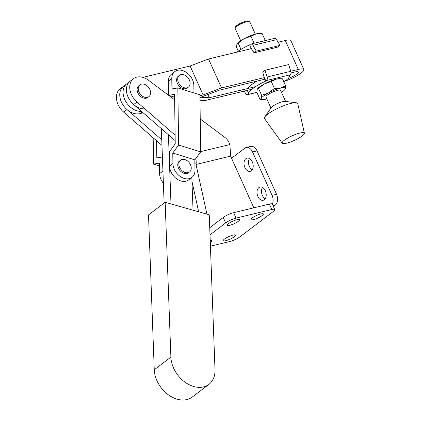 <?xml version="1.0" encoding="UTF-8"?>
<svg xmlns="http://www.w3.org/2000/svg" width="421" height="421" viewBox="0 0 421 421"><rect width="100%" height="100%" fill="white"/><g stroke="black" fill="none" stroke-linecap="round" stroke-linejoin="round"><path stroke-width="0.63" d="M164.116 203.059L161.354 128.615M191.829 177.473L193.044 210.2M170.989 203.932L168.421 134.767M165.148 202.269L209.258 214.805L215.005 369.67A26.365 19.155 -127.3 0 1 208.905 384.384A26.365 19.155 -127.3 0 1 185.135 382.263A26.365 19.155 -127.3 0 1 170.894 357.134L165.148 202.269L148.513 214.92L154.26 369.785L170.894 357.134M208.905 384.384L192.271 397.035A26.365 19.155 -127.3 0 1 168.5 394.914A26.365 19.155 -127.3 0 1 154.26 369.785M178.483 82.537A7.404 5.378 -127.3 0 1 179.441 75.333A7.404 5.378 -127.3 0 1 189.366 79.916A7.404 5.378 -127.3 0 1 188.403 87.115A7.404 5.378 -127.3 0 1 178.483 82.537M179.441 75.333L178.336 76.175A7.404 5.378 52.7 0 0 177.373 83.379A7.404 5.378 52.7 0 0 187.298 87.963L188.403 87.115M179.614 167.374A7.404 5.378 -127.3 0 1 180.577 160.169A7.404 5.378 -127.3 0 1 190.497 164.753A7.404 5.378 -127.3 0 1 189.539 171.952A7.404 5.378 -127.3 0 1 179.614 167.374M180.577 160.169L179.467 161.011A7.404 5.378 52.7 0 0 178.509 168.216A7.404 5.378 52.7 0 0 188.429 172.794L189.539 171.952M193.949 92.952L193.849 85.489A13.183 9.578 52.7 0 0 186.85 72.733A13.183 9.578 52.7 0 0 174.836 71.575A13.183 9.578 52.7 0 0 171.779 78.648L171.915 88.915L177.841 87.957L178.604 145.035L172.773 153.018L172.915 163.485A13.183 9.578 52.7 0 0 184.103 178.393A13.183 9.578 52.7 0 0 191.929 177.399L188.597 179.925A13.183 9.578 -127.3 0 1 180.772 180.925A13.183 9.578 -127.3 0 1 169.584 166.011L169.395 151.876L175.225 143.882L174.568 94.357L168.642 95.314L174.604 97.167M168.642 95.314L168.453 81.179A13.183 9.578 -127.3 0 1 171.51 74.107L174.836 71.575M191.929 177.399A13.183 9.578 52.7 0 0 194.981 170.326L194.844 159.864L172.773 153.018M177.841 87.957L199.912 94.799L200.675 151.881L194.844 159.864M178.604 145.035L200.675 151.881M153.186 137.788L153.539 164.095L159.464 163.137L159.606 173.605A13.183 9.578 52.7 0 0 163.38 183.288M153.539 164.095L159.501 165.948M162.406 156.991L156.817 157.886L156.591 140.746M210.29 242.622A6.794 1.421 155.8 0 0 211.784 240.828A6.794 1.421 155.8 0 0 210.216 240.607M229.598 225.351A6.794 1.421 155.8 0 0 236.36 222.577A6.794 1.421 155.8 0 0 239.507 219.741A6.794 1.421 155.8 0 0 237.028 219.699A6.794 1.421 155.8 0 0 230.261 222.477A6.794 1.421 155.8 0 0 227.114 225.309A6.794 1.421 155.8 0 0 229.598 225.351M253.442 219.609A6.794 1.421 155.8 0 0 260.21 216.831A6.794 1.421 155.8 0 0 263.357 213.994A6.794 1.421 155.8 0 0 260.873 213.957A6.794 1.421 155.8 0 0 254.11 216.731A6.794 1.421 155.8 0 0 250.963 219.567A6.794 1.421 155.8 0 0 253.442 219.609M225.719 240.696A6.794 1.421 155.8 0 0 232.487 237.918A6.794 1.421 155.8 0 0 235.628 235.081A6.794 1.421 155.8 0 0 233.15 235.044A6.794 1.421 155.8 0 0 226.382 237.818A6.794 1.421 155.8 0 0 223.235 240.654A6.794 1.421 155.8 0 0 225.719 240.696M252.211 169.821A6.794 4.447 76.5 0 1 249.379 166.458A6.794 4.447 76.5 0 1 249.495 158.528M252.326 161.89A6.794 4.447 76.5 0 1 250.2 171.321A6.794 4.447 76.5 0 1 244.896 167.542A6.794 4.447 76.5 0 1 247.016 158.112A6.794 4.447 76.5 0 1 252.326 161.89M265.219 198.765A6.794 4.447 76.5 0 1 262.388 195.402A6.794 4.447 76.5 0 1 262.499 187.471M265.33 190.829A6.794 4.447 76.5 0 1 263.209 200.259A6.794 4.447 76.5 0 1 257.899 196.481A6.794 4.447 76.5 0 1 260.025 187.05A6.794 4.447 76.5 0 1 265.33 190.829M138.988 92.046A7.404 5.378 -127.3 0 1 139.946 84.847A7.404 5.378 -127.3 0 1 149.865 89.426A7.404 5.378 -127.3 0 1 148.908 96.63A7.404 5.378 -127.3 0 1 138.988 92.046M139.946 84.847L138.835 85.689A7.404 5.378 52.7 0 0 137.877 92.894A7.404 5.378 52.7 0 0 147.797 97.472L148.908 96.63M273.387 206.453L275.355 204.953A8.152 5.336 -103.5 0 0 276.544 194.291L257.047 150.897A8.11 5.31 -103.5 0 0 250.716 146.403L246.232 147.482A8.11 5.31 76.5 0 1 252.558 151.976L272.061 195.376A8.152 5.336 76.5 0 1 272.35 204.138M253.842 207.821L231.571 158.254L244.88 148.134A8.11 5.31 76.5 0 1 246.232 147.482M210.421 246.196L229.677 241.554A8.11 1.695 -24.2 0 0 240.075 236.744L273.345 211.442A8.11 1.695 155.8 0 0 274.781 209.553A8.11 1.695 155.8 0 0 271.819 209.505L236.049 218.12A8.11 1.695 155.8 0 0 225.651 222.93L210 234.834M191.976 181.377L198.659 211.795M144.861 108.834A16.224 11.788 -127.3 0 1 128.684 98.246A16.224 11.788 -127.3 0 1 130.168 81.2L126.842 83.732A16.224 11.788 52.7 0 0 125.358 100.777A16.224 11.788 52.7 0 0 141.535 111.365A16.224 11.788 -127.3 0 1 125.358 100.777A16.224 11.788 -127.3 0 1 126.842 83.732L123.516 86.263A16.224 11.788 52.7 0 0 127.01 109.576L161.769 139.83M161.98 145.434L123.679 112.107A16.224 11.788 -127.3 0 1 120.185 88.789L123.516 86.263A16.224 11.788 52.7 0 0 122.553 104.24A16.224 11.788 52.7 0 0 139.84 113.644L143.214 112.833M209.737 227.75L223.214 217.504A8.11 1.695 155.8 0 1 233.608 212.694L269.382 204.08A8.11 1.695 155.8 0 1 272.345 204.127L274.781 209.553M175.11 135.162L136.988 101.987A16.224 11.788 -127.3 0 1 133.494 78.669A16.224 11.788 -127.3 0 1 148.455 80.216L174.641 99.814M200.233 118.964L224.803 137.351A10.141 7.367 -127.3 0 1 229.04 142.661L229.892 144.556L230.629 156.133L196.023 164.469L206.943 214.147M133.494 78.669L130.168 81.2A16.224 11.788 52.7 0 0 133.662 104.519L175.183 140.651M209.7 226.687L209.905 227.624M194.891 163.501L196.228 162.48L196.023 164.469M195.965 158.328L196.228 162.48M200.67 151.597L229.892 144.556M231.582 158.249L230.629 156.133M235.144 27.949L235.66 26.676A7.025 1.468 -24.2 0 1 245.89 21.229A7.025 1.468 -24.2 0 1 248.18 21.05L249.474 21.508A8.041 1.679 155.8 0 0 246.853 21.708A8.041 1.679 155.8 0 0 235.144 27.949A8.041 1.679 155.8 0 0 235.123 28.349L240.665 40.684M270.94 108.044L265.946 96.946A8.041 1.679 -24.2 0 1 269.672 93.588A8.041 1.679 -24.2 0 1 277.681 90.304A8.041 1.679 -24.2 0 1 280.618 90.352L285.606 101.456M304.399 133.225L297.768 103.65A18.25 3.81 155.8 0 0 296.3 102.771L285.096 101.393A8.041 1.679 155.8 0 0 282.786 101.661A8.041 1.679 155.8 0 0 271.229 107.623L264.825 116.917A18.25 3.81 155.8 0 0 264.504 118.601L282.223 143.193A12.167 2.542 155.8 0 0 286.612 143.172A12.167 2.542 155.8 0 0 298.521 138.32A12.167 2.542 155.8 0 0 304.399 133.225A12.167 2.542 155.8 0 0 299.92 133.047A12.167 2.542 155.8 0 0 287.596 138.135A12.167 2.542 155.8 0 0 282.223 143.193M296.3 102.771A18.25 3.81 155.8 0 0 291.053 103.387A18.25 3.81 155.8 0 0 264.825 116.917M263.593 95.983A13.183 2.752 155.8 0 0 261.288 98.409L261.625 95.293L268.498 92.925A13.183 2.752 155.8 0 0 263.593 95.983M254.1 43.242L250.979 36.295L244.106 38.658L238.181 43.126L240.996 49.399M238.181 43.126L236.897 44.142L236.565 47.263L238.302 51.125M250.979 36.295L256.105 33.896L262.167 33.601L265.288 40.548M261.236 33.527L259.646 33.433A13.183 2.752 155.8 0 0 256.105 33.896A13.183 2.752 155.8 0 0 244.106 38.658A13.183 2.752 155.8 0 0 237.307 43.474L237.181 43.631M252.889 45.363A3.042 1.989 -103.5 0 0 250.737 44.1A3.042 1.989 -103.5 0 0 250.227 44.342L249.595 44.826L251.221 48.447L254.079 52.82L256.326 51.109L252.889 45.363L276.586 39.653A3.042 1.989 76.5 0 0 274.434 38.39L250.737 44.1M254.079 52.82L277.776 47.115L280.028 45.405L276.586 39.653M256.326 51.109L280.028 45.405M251.221 48.447L251.29 48.426A22.308 4.657 -24.2 0 0 250.227 48.931M236.86 52.151A22.308 4.657 -24.2 0 1 249.6 44.842M266.488 80.522A3.042 1.989 -103.5 0 0 267.109 77.006L264.946 70.286L262.699 71.996L264.225 77.385L265.851 81.006L266.488 80.522L290.185 74.812A3.042 1.989 76.5 0 0 290.811 71.296L288.643 64.576L264.946 70.286M244.227 91.094L245.585 93.373A3.042 1.989 -103.5 0 0 247.743 94.636A3.042 1.989 -103.5 0 0 248.248 94.393L248.885 93.909L247.29 90.357M248.885 93.909L248.953 93.894A22.308 4.657 155.8 0 1 248.869 93.746L247.243 90.131M283.875 81.9A22.308 4.657 155.8 0 0 289.564 75.459A22.308 4.657 155.8 0 0 289.485 75.312L290.185 74.812M265.851 81.006L265.919 80.99A22.308 4.657 155.8 0 0 248.869 93.746M257.131 81.069A22.308 4.657 155.8 0 0 247.522 88.573M281.512 92.341A13.183 2.752 155.8 0 0 284.87 89.557A13.183 2.752 155.8 0 0 285.275 88.884A13.183 2.752 155.8 0 0 280.491 88.163A13.183 2.752 155.8 0 0 268.498 92.925L274.424 88.463L271.303 81.516L276.423 79.122L281.56 78.748L279.97 78.653A13.183 2.752 155.8 0 0 276.423 79.122A13.183 2.752 155.8 0 0 264.43 83.884A13.183 2.752 155.8 0 0 257.631 88.694L257.22 89.363L256.889 92.483L260.01 99.424L261.288 98.409A13.183 2.752 155.8 0 0 262.53 99.598A13.183 2.752 155.8 0 0 266.072 99.13A13.183 2.752 155.8 0 0 266.84 98.935M274.424 88.463L280.491 88.163L285.612 85.768L285.275 88.884L284.87 89.557M262.53 99.598L260.01 99.424M271.303 81.516L264.43 83.884L258.505 88.347L261.625 95.293M258.505 88.347L257.505 88.852M281.56 78.748L282.491 78.822L285.612 85.768M255.331 34.096L249.79 21.76A8.041 1.679 155.8 0 0 249.474 21.508M287.98 78.627A9.125 1.905 155.8 0 0 296.684 74.138A9.125 1.905 155.8 0 0 298.305 72.012A9.125 1.905 155.8 0 0 294.968 71.959L291.022 72.907M284.991 81.116A15.209 3.179 155.8 0 0 301.157 73.059A15.209 3.179 155.8 0 0 303.851 69.518A15.209 3.179 155.8 0 0 298.3 69.428L290.79 71.233M303.851 69.518L290.843 40.574A15.209 3.179 155.8 0 0 285.291 40.484L278.118 42.211M199.949 97.44L200.87 97.214L199.949 97.44M199.986 100.24L204.901 100.566L251.958 89.236M264.325 77.611L221.535 87.915L203.132 94.941L199.922 95.714M265.025 79.169L219.267 90.189L200.87 97.214L209.284 97.783L255.563 86.637M251.558 48.61L208.532 58.972L190.124 65.997L142.898 77.375M203.132 94.941L190.124 65.997M221.535 87.915L208.532 58.972M209.284 97.783L207.837 94.557M169.584 166.011L172.915 163.485M168.453 81.179L171.779 78.648M162.927 171.079L159.606 173.605M272.976 205.527L275.355 204.953M127.01 109.576L123.679 112.107M225.651 222.93L223.214 217.504M271.819 209.505L269.382 204.08M236.049 218.12L233.608 212.694M133.662 104.519L136.988 101.987M272.061 195.376L276.544 194.291M252.558 151.976L257.047 150.897M267.109 77.006L290.811 71.296M248.248 94.393L256.884 92.315M298.3 69.428L285.291 40.484M142.14 111.897L139.84 113.644M256.884 92.436L247.743 94.636"/></g></svg>
